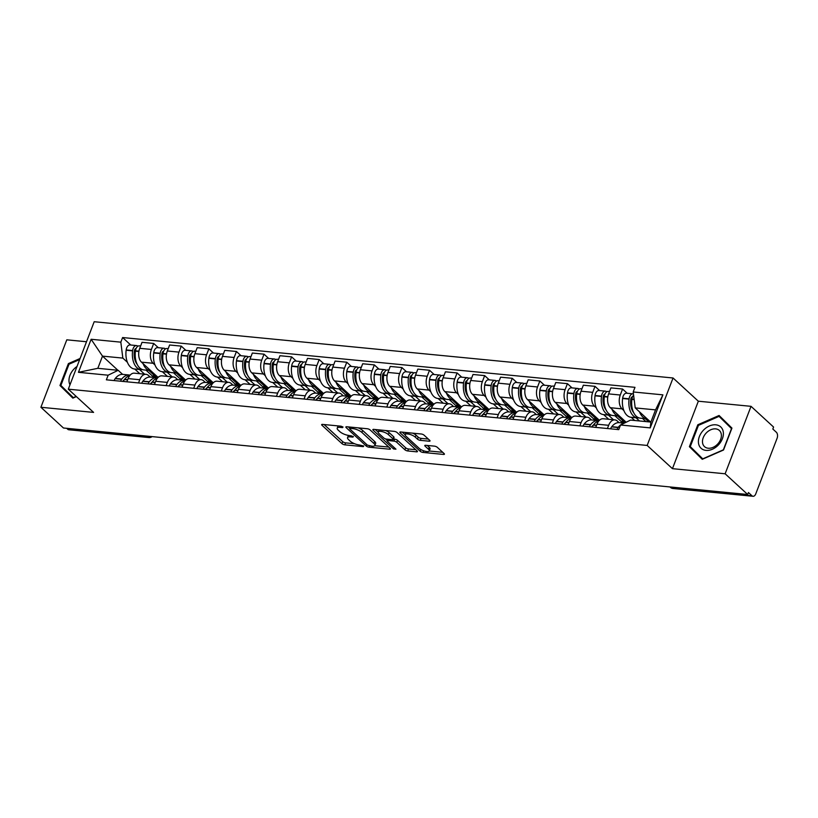 <?xml version="1.0" encoding="UTF-8"?>
<svg xmlns="http://www.w3.org/2000/svg" width="818" height="818" viewBox="0 0 818 818"><rect width="100%" height="100%" fill="white"/><g stroke="black" fill="none" stroke-linecap="round" stroke-linejoin="round"><path stroke-width="1.23" d="M343.018 427.027L341.024 426.188L322.589 424.399A2.188 0.726 -159 0 0 321.648 424.634A2.188 0.726 -159 0 0 321.965 425.248L341.996 443.653A2.188 0.726 -159 0 0 344.838 444.839L363.284 446.638L363.713 446.035L359.337 444.972A7.014 2.321 -159 0 1 350.216 441.158L348.55 439.624A7.014 2.321 -159 0 1 347.558 437.65A7.014 2.321 -159 0 1 350.544 436.894L352.926 437.129L353.366 436.526L348.989 435.462A7.014 2.321 -159 0 1 339.869 431.648L338.202 430.125A7.014 2.321 -159 0 1 337.21 428.151A7.014 2.321 -159 0 1 340.196 427.385L342.578 427.62L343.018 427.027M429.092 441.199A2.188 0.726 -159 0 0 430.023 440.953A2.188 0.726 -159 0 0 429.716 440.34L424.092 435.176A2.188 0.726 -159 0 0 421.239 433.99L400.769 431.996A2.188 0.726 -159 0 0 399.838 432.231A2.188 0.726 -159 0 0 400.145 432.855L420.176 451.25A2.188 0.726 -159 0 0 423.018 452.436L443.499 454.43A2.188 0.726 -159 0 0 444.43 454.194A2.188 0.726 -159 0 0 444.123 453.581L437.333 447.344A2.188 0.726 -159 0 0 434.491 446.147L425.728 445.299A2.188 0.726 -159 0 0 424.787 445.534A2.188 0.726 -159 0 0 425.104 446.158L428.468 449.246A5.859 1.933 -159 0 1 429.297 450.892A5.859 1.933 -159 0 1 425.043 451.209A5.859 1.933 -159 0 1 419.184 448.346L405.994 436.229A5.859 1.933 -159 0 1 405.166 434.583A5.859 1.933 -159 0 1 409.419 434.266A5.859 1.933 -159 0 1 415.278 437.129L417.477 439.154A2.188 0.726 -159 0 0 420.329 440.34L429.092 441.199L429.491 440.135M647.161 445.442L672.447 468.663L725.126 473.786L747.693 494.501L63.456 427.998L40.9 407.272L93.589 412.395L68.303 389.174L647.161 445.442L673.05 377.988L94.193 321.719L68.303 389.174M370.125 429.931A2.188 0.726 -159 0 0 367.272 428.744L346.791 426.751A2.188 0.726 -159 0 0 345.861 426.986A2.188 0.726 -159 0 0 346.167 427.599L366.198 446.004A2.188 0.726 -159 0 0 369.051 447.19L389.532 449.184A2.188 0.726 -159 0 0 390.462 448.949A2.188 0.726 -159 0 0 390.155 448.336L370.125 429.931M373.775 429.378L394.256 431.362A2.188 0.726 -159 0 1 397.108 432.558L417.139 450.953A2.188 0.726 -159 0 1 417.446 451.567A2.188 0.726 -159 0 1 416.515 451.812L407.753 450.953A2.188 0.726 -159 0 1 404.9 449.767L396.781 442.303A2.188 0.726 -159 0 0 393.928 441.117L388.121 440.544A2.188 0.726 -159 0 0 387.18 440.779A2.188 0.726 -159 0 0 387.497 441.403L395.953 449.174L393.519 448.929L373.161 430.227A2.188 0.726 -159 0 1 372.844 429.614A2.188 0.726 -159 0 1 373.775 429.378M725.126 473.786L751.026 406.331L773.583 427.057L772.826 429.021L776.343 432.252A4.468 2.699 95.6 0 1 777.1 438.264L755.74 493.919A4.468 2.699 95.6 0 1 753.041 496.281L672.948 488.489A4.468 2.699 -84.4 0 1 671.864 487.978L751.957 495.769A4.468 2.699 95.6 0 0 753.041 496.281M86.514 341.74L66.79 339.828L40.9 407.272M751.026 406.331L698.337 401.209L673.05 377.988M747.693 494.501L748.45 492.538L751.957 495.769M146.79 436.096L147.823 437.047A4.468 2.699 -84.4 0 0 148.896 437.558L68.804 429.767A4.468 2.699 -84.4 0 1 67.73 429.256L147.823 437.047A4.468 3.231 -47.4 0 0 150.297 436.434M66.698 428.315L67.73 429.256M138.539 382.947L139.776 379.726A10.266 6.217 -84.4 0 1 145.982 374.307L134.316 373.172A10.266 6.217 95.6 0 0 128.109 378.601L126.872 381.812M154.98 364.971L153.14 363.284A10.266 6.217 -84.4 0 1 151.402 349.45L139.735 348.315A10.266 6.217 95.6 0 0 141.473 362.149L158.099 377.415M139.735 348.315L142.035 342.313L153.702 343.448L158.324 347.691M145.982 374.307A10.266 6.217 -84.4 0 1 148.457 375.472L150.175 377.047M151.402 349.45L153.702 343.448M167.404 376.382L162.322 371.709M166.126 385.626L167.353 382.415A10.266 6.217 -84.4 0 1 173.559 376.986L161.892 375.851A10.266 6.217 95.6 0 0 155.686 381.28L154.449 384.491M185.901 350.37L181.279 346.126L169.612 344.991L167.312 350.994A10.266 6.217 95.6 0 0 169.05 364.828L185.676 380.104M173.559 376.986A10.266 6.217 -84.4 0 1 176.044 378.151L177.751 379.726M182.567 367.66L180.727 365.963A10.266 6.217 -84.4 0 1 178.978 352.129L181.279 346.126M194.991 379.061L189.899 374.399M193.702 388.305L194.94 385.094A10.266 6.217 -84.4 0 1 201.146 379.664L189.479 378.529A10.266 6.217 95.6 0 0 183.263 383.959L182.036 387.17M213.488 353.059L208.866 348.805L197.199 347.681L194.888 353.673A10.266 6.217 95.6 0 0 196.637 367.507L213.263 382.783M201.146 379.664A10.266 6.217 -84.4 0 1 203.621 380.84L205.338 382.415M210.144 370.339L208.304 368.642A10.266 6.217 -84.4 0 1 206.565 354.808L208.866 348.805M222.568 381.75L217.486 377.078M221.279 390.984L222.516 387.773A10.266 6.217 -84.4 0 1 228.723 382.343L217.056 381.208A10.266 6.217 95.6 0 0 210.85 386.638L209.612 389.859M241.065 355.738L236.443 351.495L224.776 350.36L222.476 356.351A10.266 6.217 95.6 0 0 224.214 370.196L240.84 385.462M228.723 382.343A10.266 6.217 -84.4 0 1 231.208 383.519L232.915 385.094M237.731 373.018L235.881 371.321A10.266 6.217 -84.4 0 1 234.142 357.486L236.443 351.495M250.155 384.429L245.063 379.756M248.866 393.673L250.103 390.452A10.266 6.217 -84.4 0 1 256.31 385.022L244.643 383.887A10.266 6.217 95.6 0 0 238.427 389.317L237.2 392.538M268.652 358.417L264.03 354.174L252.353 353.039L250.052 359.041A10.266 6.217 95.6 0 0 251.801 372.875L268.427 388.141M256.31 385.022A10.266 6.217 -84.4 0 1 258.785 386.198L260.502 387.773M265.308 375.697L263.468 374.01A10.266 6.217 -84.4 0 1 261.729 360.165L264.03 354.174M277.731 387.108L272.65 382.435M276.443 396.352L277.68 393.131A10.266 6.217 -84.4 0 1 283.887 387.712L272.22 386.577A10.266 6.217 95.6 0 0 266.014 392.006L264.776 395.217M296.228 361.096L291.607 356.852L279.94 355.718L277.639 361.72A10.266 6.217 95.6 0 0 279.378 375.554L296.004 390.82M283.887 387.712A10.266 6.217 -84.4 0 1 286.372 388.877L288.079 390.452M292.895 378.376L291.044 376.689A10.266 6.217 -84.4 0 1 289.306 362.855L291.607 356.852M305.308 389.787L300.226 385.114M304.03 399.031L305.257 395.82A10.266 6.217 -84.4 0 1 311.474 390.39L299.797 389.256A10.266 6.217 95.6 0 0 293.59 394.685L292.363 397.896M323.805 363.775L319.194 359.531L307.517 358.396L305.216 364.399A10.266 6.217 95.6 0 0 306.965 378.233L323.591 393.509M311.474 390.39A10.266 6.217 -84.4 0 1 313.948 391.556L315.666 393.131M320.472 381.065L318.631 379.368A10.266 6.217 -84.4 0 1 316.883 365.534L319.194 359.531M332.895 392.466L327.803 387.804M331.607 401.71L332.844 398.499A10.266 6.217 -84.4 0 1 339.051 393.069L327.384 391.934A10.266 6.217 95.6 0 0 321.177 397.364L319.94 400.575M351.392 366.464L346.771 362.21L335.104 361.086L332.803 367.077A10.266 6.217 95.6 0 0 334.542 380.912L351.167 396.188M339.051 393.069A10.266 6.217 -84.4 0 1 341.535 394.245L343.243 395.82M348.049 383.744L346.208 382.047A10.266 6.217 -84.4 0 1 344.47 368.212L346.771 362.21M360.472 395.155L355.39 390.483M359.194 404.389L360.421 401.178A10.266 6.217 -84.4 0 1 366.638 395.748L354.961 394.613A10.266 6.217 95.6 0 0 348.754 400.043L347.517 403.264M378.969 369.143L374.347 364.9L362.681 363.765L360.38 369.756A10.266 6.217 95.6 0 0 362.118 383.591L378.744 398.867M366.638 395.748A10.266 6.217 -84.4 0 1 369.112 396.924L370.83 398.499M375.636 386.423L373.795 384.726A10.266 6.217 -84.4 0 1 372.047 370.891L374.347 364.9M388.059 397.834L382.967 393.161M386.771 407.078L388.008 403.857A10.266 6.217 -84.4 0 1 394.215 398.427L382.548 397.292A10.266 6.217 95.6 0 0 376.341 402.722L375.104 405.943M406.556 371.822L401.935 367.579L390.268 366.444L387.957 372.435A10.266 6.217 95.6 0 0 389.705 386.28L406.331 401.546M394.215 398.427A10.266 6.217 -84.4 0 1 396.689 399.603L398.407 401.178M403.213 389.102L401.372 387.415A10.266 6.217 -84.4 0 1 399.634 373.57L401.935 367.579M415.636 400.513L410.554 395.84M414.358 409.757L415.585 406.536A10.266 6.217 -84.4 0 1 421.791 401.117L410.125 399.982A10.266 6.217 95.6 0 0 403.918 405.401L402.681 408.622M434.133 374.501L429.511 370.257L417.845 369.123L415.544 375.125A10.266 6.217 95.6 0 0 417.282 388.959L433.908 404.225M421.791 401.117A10.266 6.217 -84.4 0 1 424.276 402.282L425.984 403.857M430.8 391.781L428.959 390.094A10.266 6.217 -84.4 0 1 427.211 376.26L429.511 370.257M443.223 403.192L438.131 398.519M441.935 412.436L443.172 409.225A10.266 6.217 -84.4 0 1 449.379 403.795L437.712 402.661A10.266 6.217 95.6 0 0 431.495 408.09L430.268 411.301M461.72 377.18L457.098 372.936L445.432 371.801L443.121 377.804A10.266 6.217 95.6 0 0 444.869 391.638L461.495 406.914M449.379 403.795A10.266 6.217 -84.4 0 1 451.853 404.961L453.571 406.536M458.377 394.46L456.536 392.773A10.266 6.217 -84.4 0 1 454.798 378.939L457.098 372.936M470.8 405.871L465.718 401.198M469.512 415.115L470.749 411.904A10.266 6.217 -84.4 0 1 476.955 406.474L465.289 405.339A10.266 6.217 95.6 0 0 459.082 410.769L457.845 413.98M489.297 379.869L484.675 375.615L473.009 374.48L470.708 380.482A10.266 6.217 95.6 0 0 472.446 394.317L489.072 409.593M476.955 406.474A10.266 6.217 -84.4 0 1 479.44 407.65L481.148 409.225M485.964 397.149L484.113 395.452A10.266 6.217 -84.4 0 1 482.375 381.617L484.675 375.615M498.387 408.56L493.295 403.887M497.099 417.793L498.336 414.583A10.266 6.217 -84.4 0 1 504.542 409.153L492.876 408.018A10.266 6.217 95.6 0 0 486.659 413.448L485.432 416.659M516.884 382.548L512.262 378.305L500.585 377.17L498.285 383.161A10.266 6.217 95.6 0 0 500.033 396.996L516.659 412.272M504.542 409.153A10.266 6.217 -84.4 0 1 507.017 410.329L508.735 411.904M513.54 399.828L511.7 398.131A10.266 6.217 -84.4 0 1 509.951 384.296L512.262 378.305M525.964 411.239L520.882 406.566M524.675 420.483L525.913 417.262A10.266 6.217 -84.4 0 1 532.119 411.832L520.452 410.697A10.266 6.217 95.6 0 0 514.246 416.127L513.009 419.348M544.461 385.227L539.839 380.983L528.172 379.849L525.872 385.84A10.266 6.217 95.6 0 0 527.61 399.685L544.236 414.951M532.119 411.832A10.266 6.217 -84.4 0 1 534.604 413.008L536.311 414.583M541.127 402.507L539.277 400.82A10.266 6.217 -84.4 0 1 537.538 386.975L539.839 380.983M553.541 413.918L548.459 409.245M552.262 423.162L553.489 419.941A10.266 6.217 -84.4 0 1 559.706 414.511L548.029 413.387A10.266 6.217 95.6 0 0 541.823 418.806L540.596 422.027M572.038 387.906L567.426 383.662L555.749 382.527L553.449 388.53A10.266 6.217 95.6 0 0 555.197 402.364L571.813 417.63M559.706 414.511A10.266 6.217 -84.4 0 1 562.181 415.687L563.899 417.262M568.704 405.186L566.864 403.499A10.266 6.217 -84.4 0 1 565.115 389.665L567.426 383.662M581.128 416.597L576.036 411.924M579.839 425.841L581.077 422.63A10.266 6.217 -84.4 0 1 587.283 417.2L575.616 416.065A10.266 6.217 95.6 0 0 569.41 421.495L568.173 424.706M599.625 390.585L595.003 386.341L583.336 385.206L581.036 391.209A10.266 6.217 95.6 0 0 582.774 405.043L599.4 420.309M587.283 417.2A10.266 6.217 -84.4 0 1 589.768 418.366L591.475 419.941M596.281 407.865L594.441 406.178A10.266 6.217 -84.4 0 1 592.702 392.343L595.003 386.341M608.704 419.276L603.623 414.603M607.426 428.52L608.653 425.309A10.266 6.217 -84.4 0 1 614.86 419.879L603.193 418.744A10.266 6.217 95.6 0 0 596.987 424.174L595.749 427.385M627.202 393.264L622.58 389.02L610.913 387.885L608.612 393.887A10.266 6.217 95.6 0 0 610.351 407.722L626.159 422.241M614.86 419.879A10.266 6.217 -84.4 0 1 617.345 421.055L619.062 422.62M623.868 410.554L622.028 408.857A10.266 6.217 -84.4 0 1 620.279 395.022L622.58 389.02M634.707 420.503L631.199 417.292M127.403 362.292L122.843 358.1L102.506 356.127L97.823 368.315L118.16 370.298L122.598 374.368M139.827 373.703L134.735 369.03M117.904 370.268L102.506 356.127L91.125 339.276L120.829 342.159L122.843 358.1M118.16 370.298L108.15 375.196L78.446 372.313L91.125 339.276M633.204 391.965L662.907 394.849L650.228 427.886L620.525 425.002L630.535 420.094L650.872 422.078L655.545 409.879L635.218 407.906L633.204 391.965L634.983 387.343L122.608 337.537L120.829 342.159M108.15 375.196L106.371 379.818L618.756 429.624L620.525 425.002M80.082 358.488L68.395 363.601L59.98 385.513L72.843 398.131L76.371 396.587M672.447 468.663L698.337 401.209M731.936 428.1L719.083 415.483L697.815 424.777L689.4 446.689L702.263 459.307L723.531 450.012L731.936 428.1M635.218 407.906L650.617 422.047M130.737 345.012L122.608 337.537M78.446 372.313L97.823 368.315M650.872 422.078L650.228 427.886M655.545 409.879L662.907 394.849M64.929 389.409L73.047 398.039M64.745 389.889L59.98 385.513M76.176 396.403L73.323 397.65L60.869 385.431L69.019 364.204L68.395 363.601M694.349 450.585L702.468 459.215M694.165 451.066L689.4 446.689M698.46 425.37L697.815 424.777M338.141 425.912A7.014 2.321 -159 0 0 337.967 426.178L337.21 428.151M348.499 435.411A7.014 2.321 -159 0 0 348.315 435.687L347.558 437.65M324.092 424.542L342.752 441.679A2.188 0.726 -159 0 0 345.595 442.875L354.675 443.755M374.726 445.708L388.785 447.068M348.294 426.894L349.726 428.213M350.257 428.366L349.828 428.969L367.405 445.115L371.914 446.188A7.014 2.321 -159 0 0 374.9 445.432A7.014 2.321 -159 0 0 373.908 443.458L361.893 432.425A7.014 2.321 -159 0 0 352.773 428.612L350.257 428.366L350.738 427.129M374.9 445.432L375.656 443.468A7.014 2.321 -159 0 0 374.664 441.495L373.908 443.458M358.192 427.855A7.014 2.321 -159 0 1 362.65 430.452L374.664 441.495M415.769 449.695L408.509 448.99L407.753 450.953M393.468 439.031L394.685 439.143A2.188 0.726 -159 0 1 397.538 440.34L405.656 447.794A2.188 0.726 -159 0 0 408.509 448.99M387.282 440.534L385.462 438.867M378.192 432.19L375.278 429.522M388.346 434.562A5.859 1.933 -159 0 0 382.497 431.689A5.859 1.933 -159 0 0 378.233 432.006A5.859 1.933 -159 0 0 379.061 433.663L383.714 437.927A2.188 0.726 -159 0 0 386.556 439.113L392.374 439.685A2.188 0.726 -159 0 0 393.305 439.44A2.188 0.726 -159 0 0 392.998 438.826L388.346 434.562L389.102 432.589A5.859 1.933 -159 0 0 385.636 430.524M379.071 429.89A5.859 1.933 -159 0 0 378.99 430.043L378.233 432.006M393.305 439.44L394.061 437.477A2.188 0.726 -159 0 0 393.755 436.863L392.998 438.826M389.102 432.589L393.755 436.863M412.701 433.162A5.859 1.933 -159 0 1 416.035 435.166L418.233 437.18A2.188 0.726 -159 0 0 421.076 438.376L428.346 439.082M405.973 432.507A5.859 1.933 -159 0 0 405.922 432.61L405.166 434.583M429.297 450.892L430.053 448.929A5.859 1.933 -159 0 0 429.225 447.282L428.468 449.246M427.221 445.442L429.225 447.282M429.235 451.004L442.753 452.313M402.272 432.139L405.125 434.767M150.645 370.574A16.963 10.266 -84.4 0 1 150.359 370.554A16.963 10.266 -84.4 0 1 146.258 368.611A16.963 10.266 -84.4 0 1 143.048 363.601M150.359 370.554L143.907 369.92A16.963 10.266 -84.4 0 1 139.806 367.988A16.963 10.266 -84.4 0 1 135.42 351.147L135.471 350.83A5.634 3.415 -84.4 0 1 139.377 345.85L140.624 345.973M137.189 364.337A14.059 8.507 -84.4 0 1 134.326 351.198L134.367 350.881A2.73 1.656 -84.4 0 1 136.115 348.458M137.905 346.229L137.905 346.219A5.634 3.415 95.6 0 0 136.545 345.574A5.634 3.415 95.6 0 0 132.639 350.554L132.598 350.871A16.963 10.266 95.6 0 0 136.974 367.711A16.963 10.266 95.6 0 0 141.074 369.644A16.963 10.266 95.6 0 0 142.506 369.624M141.074 369.644L134.622 369.02A16.963 10.266 -84.4 0 1 130.522 367.088A16.963 10.266 -84.4 0 1 126.146 350.247L126.187 349.93A5.634 3.415 -84.4 0 1 130.093 344.951L136.545 345.574M130.123 375.145A16.963 10.266 95.6 0 0 129.336 375.012A16.963 10.266 95.6 0 0 121.78 379.061L121.616 379.266A5.634 3.415 95.6 0 0 120.614 381.198M114.162 380.575A5.634 3.415 -84.4 0 1 115.164 378.642L115.328 378.437A16.963 10.266 -84.4 0 1 122.884 374.388L129.336 375.012M123.436 381.474A5.634 3.415 -84.4 0 1 124.448 379.542L124.602 379.337A16.963 10.266 -84.4 0 1 129.827 375.503M122.68 381.403L122.792 381.26A14.059 8.507 -84.4 0 1 124.489 379.48M145.972 370.125L153.038 376.607L155.87 376.883L148.804 370.401M144.612 374.174L139.52 369.501M135.277 352.568L134.275 351.638M153.692 374.889L153.038 376.607M77.025 366.444A14.509 10.501 -47.4 0 0 69.07 381.842A14.509 10.501 -47.4 0 0 69.97 384.849M69.019 364.204L79.683 359.542M698.49 443.029A14.509 10.501 -47.4 0 0 712.396 449.225A14.509 10.501 -47.4 0 0 723.306 432.18A14.509 10.501 -47.4 0 0 709.4 425.974A14.509 10.501 -47.4 0 0 698.49 443.029M702.539 442.661A10.982 7.955 -47.4 0 0 704.502 446.638A10.982 7.955 -47.4 0 0 715.566 445.912A10.982 7.955 -47.4 0 0 721.323 434.44A10.982 7.955 -47.4 0 0 719.359 430.462A10.982 7.955 -47.4 0 0 708.296 431.188A10.982 7.955 -47.4 0 0 702.539 442.661M719.053 416.372L731.507 428.591L723.357 449.828L702.744 458.837L690.29 446.608L698.439 425.38L719.053 416.372L731.762 428.56M178.222 373.253A16.963 10.266 -84.4 0 1 177.935 373.233A16.963 10.266 -84.4 0 1 173.845 371.29A16.963 10.266 -84.4 0 1 170.635 366.28M177.935 373.233L171.483 372.599A16.963 10.266 -84.4 0 1 167.383 370.666A16.963 10.266 -84.4 0 1 163.007 353.826L163.048 353.509A5.634 3.415 -84.4 0 1 166.954 348.529L168.211 348.652M164.766 367.016A14.059 8.507 -84.4 0 1 161.913 353.877L161.954 353.56A2.73 1.656 -84.4 0 1 163.702 351.137M165.492 348.908L165.481 348.897A5.634 3.415 95.6 0 0 164.121 348.253A5.634 3.415 95.6 0 0 160.216 353.243L160.175 353.56A16.963 10.266 95.6 0 0 164.561 370.39A16.963 10.266 95.6 0 0 168.651 372.333A16.963 10.266 95.6 0 0 170.083 372.302M168.651 372.333L162.199 371.699A16.963 10.266 -84.4 0 1 158.109 369.767A16.963 10.266 -84.4 0 1 153.723 352.926L153.764 352.609A5.634 3.415 -84.4 0 1 157.669 347.63L164.121 348.253M157.71 377.824A16.963 10.266 95.6 0 0 156.913 377.701A16.963 10.266 95.6 0 0 149.357 381.74L149.193 381.955A5.634 3.415 95.6 0 0 148.191 383.887M141.739 383.253A5.634 3.415 -84.4 0 1 142.741 381.321L142.905 381.116A16.963 10.266 -84.4 0 1 150.461 377.067L156.913 377.701M151.023 384.163A5.634 3.415 -84.4 0 1 152.025 382.221L152.189 382.016A16.963 10.266 -84.4 0 1 157.414 378.182M150.256 384.082L150.369 383.939A14.059 8.507 -84.4 0 1 152.076 382.159M173.559 372.803L180.614 379.286L183.447 379.562L176.381 373.08M172.189 376.853L167.107 372.18M162.864 355.247L161.852 354.327M181.279 377.568L180.614 379.286M205.809 375.932A16.963 10.266 -84.4 0 1 205.522 375.912A16.963 10.266 -84.4 0 1 201.422 373.979A16.963 10.266 -84.4 0 1 198.212 368.959M205.522 375.912L199.06 375.288A16.963 10.266 -84.4 0 1 194.97 373.345A16.963 10.266 -84.4 0 1 190.584 356.515L190.625 356.198A5.634 3.415 -84.4 0 1 194.541 351.208L195.788 351.331M192.353 369.705A14.059 8.507 -84.4 0 1 189.49 356.556L189.531 356.239A2.73 1.656 -84.4 0 1 191.279 353.826M193.068 351.587L193.068 351.587A5.634 3.415 95.6 0 0 191.709 350.942A5.634 3.415 95.6 0 0 187.803 355.922L187.762 356.239A16.963 10.266 95.6 0 0 192.138 373.069A16.963 10.266 95.6 0 0 196.238 375.012A16.963 10.266 95.6 0 0 197.67 374.981M196.238 375.012L189.786 374.378A16.963 10.266 -84.4 0 1 185.686 372.446A16.963 10.266 -84.4 0 1 181.31 355.605L181.351 355.288A5.634 3.415 -84.4 0 1 185.257 350.309L191.709 350.942M185.287 380.503A16.963 10.266 95.6 0 0 184.5 380.38A16.963 10.266 95.6 0 0 176.944 384.419L176.78 384.634A5.634 3.415 95.6 0 0 175.778 386.566M169.316 385.943A5.634 3.415 -84.4 0 1 170.328 384L170.481 383.795A16.963 10.266 -84.4 0 1 178.048 379.746L184.5 380.38M178.6 386.842A5.634 3.415 -84.4 0 1 179.612 384.91L179.766 384.695A16.963 10.266 -84.4 0 1 184.991 380.861M177.833 386.761L177.956 386.617A14.059 8.507 -84.4 0 1 179.653 384.838M201.136 375.482L208.201 381.975L211.024 382.251L203.968 375.759M199.776 379.532L194.684 374.859M190.441 357.926L189.439 357.006M208.856 380.258L208.201 381.975M233.386 378.611A16.963 10.266 -84.4 0 1 233.099 378.591A16.963 10.266 -84.4 0 1 228.999 376.658A16.963 10.266 -84.4 0 1 225.799 371.638M233.099 378.591L226.647 377.967A16.963 10.266 -84.4 0 1 222.547 376.024A16.963 10.266 -84.4 0 1 218.171 359.194L218.212 358.877A5.634 3.415 -84.4 0 1 222.118 353.897L223.375 354.02M219.93 372.384A14.059 8.507 -84.4 0 1 217.067 359.245L217.107 358.928A2.73 1.656 -84.4 0 1 218.866 356.505M220.656 354.266L220.645 354.266A5.634 3.415 95.6 0 0 219.285 353.621A5.634 3.415 95.6 0 0 215.379 358.601L215.338 358.918A16.963 10.266 95.6 0 0 219.725 375.759A16.963 10.266 95.6 0 0 223.815 377.691A16.963 10.266 95.6 0 0 225.247 377.671M223.815 377.691L217.363 377.067A16.963 10.266 -84.4 0 1 213.273 375.125A16.963 10.266 -84.4 0 1 208.887 358.294L208.927 357.977A5.634 3.415 -84.4 0 1 212.833 352.987L219.285 353.621M212.874 383.192A16.963 10.266 95.6 0 0 212.077 383.059A16.963 10.266 95.6 0 0 204.52 387.108L204.357 387.313A5.634 3.415 95.6 0 0 203.355 389.245M196.903 388.622A5.634 3.415 -84.4 0 1 197.905 386.689L198.068 386.474A16.963 10.266 -84.4 0 1 205.625 382.435L212.077 383.059M206.187 389.521A5.634 3.415 -84.4 0 1 207.189 387.589L207.353 387.374A16.963 10.266 -84.4 0 1 212.578 383.54M205.42 389.45L205.533 389.296A14.059 8.507 -84.4 0 1 207.24 387.527M228.723 378.172L235.778 384.654L238.611 384.93L231.545 378.437M227.353 382.211L222.271 377.538M218.017 360.605L217.015 359.685M236.443 382.936L235.778 384.654M260.973 381.29A16.963 10.266 -84.4 0 1 260.686 381.27A16.963 10.266 -84.4 0 1 256.586 379.337A16.963 10.266 -84.4 0 1 253.376 374.317M260.686 381.27L254.224 380.646A16.963 10.266 -84.4 0 1 250.134 378.714A16.963 10.266 -84.4 0 1 245.748 361.873L245.789 361.556A5.634 3.415 -84.4 0 1 249.694 356.576L250.952 356.699M247.517 375.063A14.059 8.507 -84.4 0 1 244.654 361.924L244.694 361.607A2.73 1.656 -84.4 0 1 246.443 359.184M248.232 356.945L248.232 356.945A5.634 3.415 95.6 0 0 246.872 356.3A5.634 3.415 95.6 0 0 242.966 361.28L242.926 361.597A16.963 10.266 95.6 0 0 247.302 378.437A16.963 10.266 95.6 0 0 251.402 380.37A16.963 10.266 95.6 0 0 252.834 380.35M251.402 380.37L244.95 379.746A16.963 10.266 -84.4 0 1 240.85 377.804A16.963 10.266 -84.4 0 1 236.463 360.973L236.504 360.656A5.634 3.415 -84.4 0 1 240.42 355.677L246.872 356.3M240.451 385.871A16.963 10.266 95.6 0 0 239.664 385.738A16.963 10.266 95.6 0 0 232.097 389.787L231.944 389.992A5.634 3.415 95.6 0 0 230.932 391.924M224.48 391.301A5.634 3.415 -84.4 0 1 225.492 389.368L225.645 389.153A16.963 10.266 -84.4 0 1 233.202 385.114L239.664 385.738M233.764 392.2A5.634 3.415 -84.4 0 1 234.766 390.268L234.93 390.063A16.963 10.266 -84.4 0 1 240.155 386.219M232.997 392.129L233.11 391.986A14.059 8.507 -84.4 0 1 234.817 390.206M256.3 380.851L263.365 387.333L266.187 387.609L259.132 381.127M254.93 384.889L249.848 380.217M245.604 363.284L244.602 362.364M264.02 385.615L263.365 387.333M288.549 383.979A16.963 10.266 -84.4 0 1 288.263 383.959A16.963 10.266 -84.4 0 1 284.163 382.016A16.963 10.266 -84.4 0 1 280.952 377.006M288.263 383.959L281.811 383.325A16.963 10.266 -84.4 0 1 277.711 381.392A16.963 10.266 -84.4 0 1 273.335 364.552L273.376 364.235A5.634 3.415 -84.4 0 1 277.282 359.255L278.539 359.378M275.093 377.742A14.059 8.507 -84.4 0 1 272.23 364.603L272.271 364.286A2.73 1.656 -84.4 0 1 274.03 361.863M275.819 359.623L275.809 359.623A5.634 3.415 95.6 0 0 274.449 358.979A5.634 3.415 95.6 0 0 270.543 363.959L270.502 364.276A16.963 10.266 95.6 0 0 274.889 381.116A16.963 10.266 95.6 0 0 278.979 383.049A16.963 10.266 95.6 0 0 280.41 383.029M278.979 383.049L272.527 382.425A16.963 10.266 -84.4 0 1 268.427 380.493A16.963 10.266 -84.4 0 1 264.05 363.652L264.091 363.335A5.634 3.415 -84.4 0 1 267.997 358.356L274.449 358.979M268.038 388.55A16.963 10.266 95.6 0 0 267.241 388.417A16.963 10.266 95.6 0 0 259.684 392.466L259.521 392.671A5.634 3.415 95.6 0 0 258.519 394.603M252.067 393.979A5.634 3.415 -84.4 0 1 253.069 392.047L253.232 391.842A16.963 10.266 -84.4 0 1 260.789 387.793L267.241 388.417M261.351 394.879A5.634 3.415 -84.4 0 1 262.353 392.947L262.517 392.742A16.963 10.266 -84.4 0 1 267.742 388.898M260.584 394.808L260.697 394.665A14.059 8.507 -84.4 0 1 262.404 392.885M283.887 383.53L290.942 390.012L293.774 390.288L286.709 383.806M282.517 387.579L277.425 382.906M273.181 365.973L272.179 365.043M291.607 388.294L290.942 390.012M316.126 386.658A16.963 10.266 -84.4 0 1 315.84 386.638A16.963 10.266 -84.4 0 1 311.75 384.695A16.963 10.266 -84.4 0 1 308.539 379.685M315.84 386.638L309.388 386.004A16.963 10.266 -84.4 0 1 305.298 384.071A16.963 10.266 -84.4 0 1 300.912 367.231L300.952 366.914A5.634 3.415 -84.4 0 1 304.858 361.934L306.116 362.057M302.67 380.421A14.059 8.507 -84.4 0 1 299.817 367.282L299.858 366.965A2.73 1.656 -84.4 0 1 301.607 364.542M303.396 362.313L303.396 362.302A5.634 3.415 95.6 0 0 302.036 361.658A5.634 3.415 95.6 0 0 298.13 366.638L298.079 366.965A16.963 10.266 95.6 0 0 302.466 383.795A16.963 10.266 95.6 0 0 306.566 385.738A16.963 10.266 95.6 0 0 307.987 385.707M306.566 385.738L300.104 385.104A16.963 10.266 -84.4 0 1 296.014 383.172A16.963 10.266 -84.4 0 1 291.627 366.331L291.668 366.014A5.634 3.415 -84.4 0 1 295.574 361.035L302.036 361.658M295.615 391.229A16.963 10.266 95.6 0 0 294.817 391.106A16.963 10.266 95.6 0 0 287.261 395.145L287.108 395.35A5.634 3.415 95.6 0 0 286.096 397.292M279.644 396.658A5.634 3.415 -84.4 0 1 280.646 394.726L280.809 394.521A16.963 10.266 -84.4 0 1 288.365 390.472L294.817 391.106M288.928 397.568A5.634 3.415 -84.4 0 1 289.93 395.626L290.093 395.421A16.963 10.266 -84.4 0 1 295.318 391.587M288.161 397.487L288.273 397.344A14.059 8.507 -84.4 0 1 289.981 395.564M311.464 386.208L318.529 392.691L321.351 392.967L314.296 386.485M310.094 390.258L305.012 385.585M300.768 368.652L299.766 367.732M319.184 390.973L318.529 392.691M343.713 389.337A16.963 10.266 -84.4 0 1 343.427 389.317A16.963 10.266 -84.4 0 1 339.327 387.384A16.963 10.266 -84.4 0 1 336.116 382.364M343.427 389.317L336.975 388.693A16.963 10.266 -84.4 0 1 332.875 386.75A16.963 10.266 -84.4 0 1 328.499 369.92L328.539 369.603A5.634 3.415 -84.4 0 1 332.445 364.613L333.693 364.736M330.257 383.11A14.059 8.507 -84.4 0 1 327.394 369.961L327.435 369.644A2.73 1.656 -84.4 0 1 329.184 367.231M330.983 364.992L330.973 364.981A5.634 3.415 95.6 0 0 329.613 364.347A5.634 3.415 95.6 0 0 325.707 369.327L325.666 369.644A16.963 10.266 95.6 0 0 330.043 386.474A16.963 10.266 95.6 0 0 334.143 388.417A16.963 10.266 95.6 0 0 335.574 388.386M334.143 388.417L327.691 387.783A16.963 10.266 -84.4 0 1 323.591 385.851A16.963 10.266 -84.4 0 1 319.214 369.01L319.255 368.693A5.634 3.415 -84.4 0 1 323.161 363.713L329.613 364.347M323.202 393.908A16.963 10.266 95.6 0 0 322.404 393.785A16.963 10.266 95.6 0 0 314.848 397.824L314.685 398.039A5.634 3.415 95.6 0 0 313.683 399.971M307.231 399.337A5.634 3.415 -84.4 0 1 308.233 397.405L308.396 397.2A16.963 10.266 -84.4 0 1 315.952 393.151L322.404 393.785M316.505 400.247A5.634 3.415 -84.4 0 1 317.517 398.315L317.67 398.1A16.963 10.266 -84.4 0 1 322.906 394.266M315.748 400.166L315.86 400.022A14.059 8.507 -84.4 0 1 317.568 398.243M339.041 388.887L346.106 395.38L348.938 395.656L341.873 389.163M337.681 392.937L332.589 388.264M328.345 371.331L327.343 370.411M346.76 393.662L346.106 395.38M371.29 392.016A16.963 10.266 -84.4 0 1 371.004 391.996A16.963 10.266 -84.4 0 1 366.914 390.063A16.963 10.266 -84.4 0 1 363.703 385.043M371.004 391.996L364.552 391.372A16.963 10.266 -84.4 0 1 360.462 389.429A16.963 10.266 -84.4 0 1 356.075 372.599L356.116 372.282A5.634 3.415 -84.4 0 1 360.022 367.302L361.28 367.425M357.834 385.789A14.059 8.507 -84.4 0 1 354.981 372.65L355.022 372.323A2.73 1.656 -84.4 0 1 356.771 369.91M358.56 367.671L358.56 367.671A5.634 3.415 95.6 0 0 357.19 367.026A5.634 3.415 95.6 0 0 353.284 372.006L353.243 372.323A16.963 10.266 95.6 0 0 357.63 389.153A16.963 10.266 95.6 0 0 361.72 391.096A16.963 10.266 95.6 0 0 363.151 391.065M361.72 391.096L355.268 390.472A16.963 10.266 -84.4 0 1 351.178 388.53A16.963 10.266 -84.4 0 1 346.791 371.699L346.832 371.372A5.634 3.415 -84.4 0 1 350.738 366.392L357.19 367.026M350.779 396.597A16.963 10.266 95.6 0 0 349.981 396.464A16.963 10.266 95.6 0 0 342.425 400.513L342.261 400.718A5.634 3.415 95.6 0 0 341.259 402.65M334.807 402.027A5.634 3.415 -84.4 0 1 335.809 400.094L335.973 399.879A16.963 10.266 -84.4 0 1 343.529 395.84L349.981 396.464M344.092 402.926A5.634 3.415 -84.4 0 1 345.094 400.994L345.257 400.779A16.963 10.266 -84.4 0 1 350.482 396.945M343.325 402.855L343.437 402.701A14.059 8.507 -84.4 0 1 345.145 400.932M366.628 391.577L373.683 398.059L376.515 398.335L369.46 391.842M365.257 395.615L360.176 390.943M355.932 374.01L354.92 373.09M374.347 396.341L373.683 398.059M398.877 394.695A16.963 10.266 -84.4 0 1 398.591 394.675A16.963 10.266 -84.4 0 1 394.491 392.742A16.963 10.266 -84.4 0 1 391.28 387.722M398.591 394.675L392.139 394.051A16.963 10.266 -84.4 0 1 388.039 392.119A16.963 10.266 -84.4 0 1 383.652 375.278L383.693 374.961A5.634 3.415 -84.4 0 1 387.609 369.981L388.857 370.104M385.421 388.468A14.059 8.507 -84.4 0 1 382.558 375.329L382.599 375.012A2.73 1.656 -84.4 0 1 384.348 372.589M386.137 370.349L386.137 370.349A5.634 3.415 95.6 0 0 384.777 369.705A5.634 3.415 95.6 0 0 380.871 374.685L380.83 375.002A16.963 10.266 95.6 0 0 385.206 391.842A16.963 10.266 95.6 0 0 389.307 393.775A16.963 10.266 95.6 0 0 390.738 393.755M389.307 393.775L382.855 393.151A16.963 10.266 -84.4 0 1 378.754 391.209A16.963 10.266 -84.4 0 1 374.378 374.378L374.419 374.061A5.634 3.415 -84.4 0 1 378.325 369.082L384.777 369.705M378.356 399.276A16.963 10.266 95.6 0 0 377.568 399.143A16.963 10.266 95.6 0 0 370.012 403.192L369.848 403.397A5.634 3.415 95.6 0 0 368.846 405.329M362.394 404.705A5.634 3.415 -84.4 0 1 363.396 402.773L363.55 402.558A16.963 10.266 -84.4 0 1 371.116 398.519L377.568 399.143M371.669 405.605A5.634 3.415 -84.4 0 1 372.681 403.673L372.834 403.468A16.963 10.266 -84.4 0 1 378.059 399.624M370.912 405.534L371.024 405.38A14.059 8.507 -84.4 0 1 372.722 403.611M394.204 394.256L401.27 400.738L404.102 401.014L397.037 394.532M392.844 398.294L387.752 393.622M383.509 376.689L382.507 375.769M401.924 399.02L401.27 400.738M426.454 397.384A16.963 10.266 -84.4 0 1 426.168 397.364A16.963 10.266 -84.4 0 1 422.078 395.421A16.963 10.266 -84.4 0 1 418.867 390.411M426.168 397.364L419.716 396.73A16.963 10.266 -84.4 0 1 415.616 394.797A16.963 10.266 -84.4 0 1 411.239 377.957L411.28 377.64A5.634 3.415 -84.4 0 1 415.186 372.66L416.444 372.783M412.998 391.147A14.059 8.507 -84.4 0 1 410.145 378.008L410.186 377.691A2.73 1.656 -84.4 0 1 411.935 375.268M413.724 373.028L413.714 373.028A5.634 3.415 95.6 0 0 412.354 372.384A5.634 3.415 95.6 0 0 408.448 377.364L408.407 377.681A16.963 10.266 95.6 0 0 412.793 394.521A16.963 10.266 95.6 0 0 416.883 396.454A16.963 10.266 95.6 0 0 418.315 396.433M416.883 396.454L410.431 395.83A16.963 10.266 -84.4 0 1 406.341 393.898A16.963 10.266 -84.4 0 1 401.955 377.057L401.996 376.74A5.634 3.415 -84.4 0 1 405.902 371.761L412.354 372.384M405.943 401.955A16.963 10.266 95.6 0 0 405.145 401.822A16.963 10.266 95.6 0 0 397.589 405.871L397.425 406.076A5.634 3.415 95.6 0 0 396.423 408.008M389.971 407.384A5.634 3.415 -84.4 0 1 390.973 405.452L391.137 405.247A16.963 10.266 -84.4 0 1 398.693 401.198L405.145 401.822M399.256 408.284A5.634 3.415 -84.4 0 1 400.258 406.352L400.421 406.147A16.963 10.266 -84.4 0 1 405.646 402.303M398.489 408.213L398.601 408.07A14.059 8.507 -84.4 0 1 400.309 406.29M421.791 396.934L428.847 403.417L431.679 403.693L424.614 397.211M420.421 400.973L415.339 396.311M411.086 379.378L410.084 378.448M429.511 401.699L428.847 403.417M454.041 400.063A16.963 10.266 -84.4 0 1 453.755 400.043A16.963 10.266 -84.4 0 1 449.655 398.1A16.963 10.266 -84.4 0 1 446.444 393.09M453.755 400.043L447.293 399.409A16.963 10.266 -84.4 0 1 443.203 397.476A16.963 10.266 -84.4 0 1 438.816 380.636L438.857 380.319A5.634 3.415 -84.4 0 1 442.763 375.339L444.021 375.462M440.585 393.826A14.059 8.507 -84.4 0 1 437.722 380.687L437.763 380.37A2.73 1.656 -84.4 0 1 439.511 377.947M441.301 375.718L441.301 375.707A5.634 3.415 95.6 0 0 439.941 375.063A5.634 3.415 95.6 0 0 436.035 380.043L435.994 380.36A16.963 10.266 95.6 0 0 440.37 397.2A16.963 10.266 95.6 0 0 444.471 399.143A16.963 10.266 95.6 0 0 445.902 399.112M444.471 399.143L438.019 398.509A16.963 10.266 -84.4 0 1 433.918 396.577A16.963 10.266 -84.4 0 1 429.542 379.736L429.583 379.419A5.634 3.415 -84.4 0 1 433.489 374.439L439.941 375.063M433.52 404.634A16.963 10.266 95.6 0 0 432.732 404.511A16.963 10.266 95.6 0 0 425.176 408.55L425.012 408.755A5.634 3.415 95.6 0 0 424.01 410.697M417.548 410.063A5.634 3.415 -84.4 0 1 418.56 408.131L418.714 407.926A16.963 10.266 -84.4 0 1 426.28 403.877L432.732 404.511M426.832 410.963A5.634 3.415 -84.4 0 1 427.834 409.031L427.998 408.826A16.963 10.266 -84.4 0 1 433.223 404.992M426.066 410.892L426.178 410.748A14.059 8.507 -84.4 0 1 427.886 408.969M449.368 399.613L456.434 406.096L459.256 406.372L452.201 399.89M448.008 403.663L442.916 398.99M438.673 382.057L437.671 381.137M457.088 404.378L456.434 406.096M481.618 402.742A16.963 10.266 -84.4 0 1 481.332 402.722A16.963 10.266 -84.4 0 1 477.231 400.779A16.963 10.266 -84.4 0 1 474.031 395.769M481.332 402.722L474.88 402.098A16.963 10.266 -84.4 0 1 470.779 400.155A16.963 10.266 -84.4 0 1 466.403 383.325L466.444 382.998A5.634 3.415 -84.4 0 1 470.35 378.018L471.608 378.141M468.162 396.505A14.059 8.507 -84.4 0 1 465.299 383.366L465.34 383.049A2.73 1.656 -84.4 0 1 467.098 380.636M468.888 378.397L468.878 378.386A5.634 3.415 95.6 0 0 467.518 377.742A5.634 3.415 95.6 0 0 463.612 382.732L463.571 383.049A16.963 10.266 95.6 0 0 467.957 399.879A16.963 10.266 95.6 0 0 472.047 401.822A16.963 10.266 95.6 0 0 473.479 401.791M472.047 401.822L465.595 401.188A16.963 10.266 -84.4 0 1 461.505 399.256A16.963 10.266 -84.4 0 1 457.119 382.415L457.16 382.098A5.634 3.415 -84.4 0 1 461.066 377.118L467.518 377.742M461.107 407.313A16.963 10.266 95.6 0 0 460.309 407.19A16.963 10.266 95.6 0 0 452.753 411.229L452.589 411.444A5.634 3.415 95.6 0 0 451.587 413.376M445.135 412.742A5.634 3.415 -84.4 0 1 446.137 410.81L446.301 410.605A16.963 10.266 -84.4 0 1 453.857 406.556L460.309 407.19M454.419 413.652A5.634 3.415 -84.4 0 1 455.421 411.72L455.585 411.505A16.963 10.266 -84.4 0 1 460.81 407.671M453.653 413.571L453.765 413.427A14.059 8.507 -84.4 0 1 455.473 411.648M476.955 402.292L484.011 408.785L486.843 409.051L479.777 402.568M475.585 406.341L470.503 401.669M466.25 384.736L465.248 383.816M484.675 407.067L484.011 408.785M509.205 405.421A16.963 10.266 -84.4 0 1 508.908 405.401A16.963 10.266 -84.4 0 1 504.818 403.468A16.963 10.266 -84.4 0 1 501.608 398.448M508.908 405.401L502.456 404.777A16.963 10.266 -84.4 0 1 498.366 402.834A16.963 10.266 -84.4 0 1 493.98 386.004L494.021 385.687A5.634 3.415 -84.4 0 1 497.927 380.707L499.184 380.83M495.749 399.194A14.059 8.507 -84.4 0 1 492.886 386.045L492.927 385.728A2.73 1.656 -84.4 0 1 494.675 383.315M496.465 381.076L496.465 381.076A5.634 3.415 95.6 0 0 495.105 380.431A5.634 3.415 95.6 0 0 491.199 385.411L491.158 385.728A16.963 10.266 95.6 0 0 495.534 402.558A16.963 10.266 95.6 0 0 499.634 404.501A16.963 10.266 95.6 0 0 501.066 404.47M499.634 404.501L493.182 403.877A16.963 10.266 -84.4 0 1 489.082 401.935A16.963 10.266 -84.4 0 1 484.696 385.104L484.737 384.777A5.634 3.415 -84.4 0 1 488.653 379.797L495.105 380.431M488.683 410.002A16.963 10.266 95.6 0 0 487.896 409.869A16.963 10.266 95.6 0 0 480.33 413.908L480.176 414.123A5.634 3.415 95.6 0 0 479.164 416.055M472.712 415.432A5.634 3.415 -84.4 0 1 473.724 413.489L473.878 413.284A16.963 10.266 -84.4 0 1 481.434 409.245L487.896 409.869M481.996 416.331A5.634 3.415 -84.4 0 1 482.998 414.399L483.162 414.184A16.963 10.266 -84.4 0 1 488.387 410.35M481.229 416.26L481.342 416.106A14.059 8.507 -84.4 0 1 483.049 414.327M504.532 404.971L511.598 411.464L514.42 411.74L507.364 405.247M503.162 409.02L498.08 404.348M493.837 387.415L492.835 386.495M512.252 409.746L511.598 411.464M536.782 408.1A16.963 10.266 -84.4 0 1 536.496 408.08A16.963 10.266 -84.4 0 1 532.395 406.147A16.963 10.266 -84.4 0 1 529.185 401.127M536.496 408.08L530.044 407.456A16.963 10.266 -84.4 0 1 525.943 405.524A16.963 10.266 -84.4 0 1 521.567 388.683L521.608 388.366A5.634 3.415 -84.4 0 1 525.514 383.386L526.772 383.509M523.326 401.873A14.059 8.507 -84.4 0 1 520.463 388.734L520.504 388.417A2.73 1.656 -84.4 0 1 522.262 385.994M524.052 383.754L524.041 383.754A5.634 3.415 95.6 0 0 522.682 383.11A5.634 3.415 95.6 0 0 518.776 388.09L518.735 388.407A16.963 10.266 95.6 0 0 523.121 405.247A16.963 10.266 95.6 0 0 527.211 407.18A16.963 10.266 95.6 0 0 528.643 407.159M527.211 407.18L520.759 406.556A16.963 10.266 -84.4 0 1 516.659 404.613A16.963 10.266 -84.4 0 1 512.283 387.783L512.324 387.466A5.634 3.415 -84.4 0 1 516.23 382.487L522.682 383.11M516.27 412.681A16.963 10.266 95.6 0 0 515.473 412.548A16.963 10.266 95.6 0 0 507.917 416.597L507.753 416.802A5.634 3.415 95.6 0 0 506.751 418.734M500.299 418.11A5.634 3.415 -84.4 0 1 501.301 416.178L501.465 415.963A16.963 10.266 -84.4 0 1 509.021 411.924L515.473 412.548M509.583 419.01A5.634 3.415 -84.4 0 1 510.585 417.078L510.749 416.873A16.963 10.266 -84.4 0 1 515.974 413.029M508.816 418.939L508.929 418.785A14.059 8.507 -84.4 0 1 510.636 417.016M532.119 407.661L539.174 414.143L542.007 414.419L534.941 407.937M530.749 411.699L525.657 407.027M521.414 390.094L520.412 389.174M539.839 412.425L539.174 414.143M564.359 410.789A16.963 10.266 -84.4 0 1 564.072 410.769A16.963 10.266 -84.4 0 1 559.982 408.826A16.963 10.266 -84.4 0 1 556.772 403.816M564.072 410.769L557.62 410.135A16.963 10.266 -84.4 0 1 553.53 408.202A16.963 10.266 -84.4 0 1 549.144 391.362L549.185 391.045A5.634 3.415 -84.4 0 1 553.091 386.065L554.348 386.188M550.903 404.552A14.059 8.507 -84.4 0 1 548.05 391.413L548.091 391.096A2.73 1.656 -84.4 0 1 549.839 388.673M551.629 386.433L551.629 386.433A5.634 3.415 95.6 0 0 550.269 385.789A5.634 3.415 95.6 0 0 546.352 390.769L546.312 391.086A16.963 10.266 95.6 0 0 550.698 407.926A16.963 10.266 95.6 0 0 554.798 409.859A16.963 10.266 95.6 0 0 556.22 409.838M554.798 409.859L548.336 409.235A16.963 10.266 -84.4 0 1 544.246 407.292A16.963 10.266 -84.4 0 1 539.86 390.462L539.9 390.145A5.634 3.415 -84.4 0 1 543.806 385.166L550.269 385.789M543.847 415.36A16.963 10.266 95.6 0 0 543.05 415.227A16.963 10.266 95.6 0 0 535.493 419.276L535.34 419.481A5.634 3.415 95.6 0 0 534.328 421.413M527.876 420.789A5.634 3.415 -84.4 0 1 528.878 418.857L529.041 418.652A16.963 10.266 -84.4 0 1 536.598 414.603L543.05 415.227M537.16 421.689A5.634 3.415 -84.4 0 1 538.162 419.757L538.326 419.552A16.963 10.266 -84.4 0 1 543.551 415.708M536.393 421.618L536.506 421.474A14.059 8.507 -84.4 0 1 538.213 419.695M559.696 410.339L566.762 416.822L569.584 417.098L562.528 410.616M558.326 414.378L553.244 409.716M549.001 392.783L547.999 391.853M567.416 415.104L566.762 416.822M591.946 413.468A16.963 10.266 -84.4 0 1 591.659 413.448A16.963 10.266 -84.4 0 1 587.559 411.505A16.963 10.266 -84.4 0 1 584.349 406.495M591.659 413.448L585.207 412.814A16.963 10.266 -84.4 0 1 581.107 410.881A16.963 10.266 -84.4 0 1 576.731 394.041L576.772 393.724A5.634 3.415 -84.4 0 1 580.678 388.744L581.925 388.867M578.49 407.231A14.059 8.507 -84.4 0 1 575.627 394.092L575.668 393.775A2.73 1.656 -84.4 0 1 577.416 391.352M579.216 389.123L579.205 389.112A5.634 3.415 95.6 0 0 577.845 388.468A5.634 3.415 95.6 0 0 573.939 393.448L573.899 393.765A16.963 10.266 95.6 0 0 578.275 410.605A16.963 10.266 95.6 0 0 582.375 412.538A16.963 10.266 95.6 0 0 583.807 412.517M582.375 412.538L575.923 411.914A16.963 10.266 -84.4 0 1 571.823 409.982A16.963 10.266 -84.4 0 1 567.447 393.141L567.487 392.824A5.634 3.415 -84.4 0 1 571.393 387.844L577.845 388.468M571.434 418.039A16.963 10.266 95.6 0 0 570.637 417.916A16.963 10.266 95.6 0 0 563.081 421.955L562.917 422.16A5.634 3.415 95.6 0 0 561.915 424.102M555.463 423.468A5.634 3.415 -84.4 0 1 556.465 421.536L556.629 421.331A16.963 10.266 -84.4 0 1 564.185 417.282L570.637 417.916M564.737 424.368A5.634 3.415 -84.4 0 1 565.749 422.436L565.903 422.231A16.963 10.266 -84.4 0 1 571.138 418.397M563.98 424.297L564.093 424.153A14.059 8.507 -84.4 0 1 565.79 422.374M587.273 413.018L594.338 419.501L597.171 419.777L590.105 413.294M585.913 417.068L580.821 412.395M576.578 395.462L575.575 394.542M594.993 417.783L594.338 419.501M619.523 416.147A16.963 10.266 -84.4 0 1 619.236 416.127A16.963 10.266 -84.4 0 1 615.146 414.184A16.963 10.266 -84.4 0 1 611.936 409.174M619.236 416.127L612.784 415.503A16.963 10.266 -84.4 0 1 608.694 413.56A16.963 10.266 -84.4 0 1 604.308 396.73L604.349 396.403A5.634 3.415 -84.4 0 1 608.255 391.423L609.512 391.546M606.066 409.91A14.059 8.507 -84.4 0 1 603.214 396.771L603.255 396.454A2.73 1.656 -84.4 0 1 605.003 394.041M606.792 391.802L606.792 391.791A5.634 3.415 95.6 0 0 605.422 391.147A5.634 3.415 95.6 0 0 601.516 396.137L601.475 396.454A16.963 10.266 95.6 0 0 605.862 413.284A16.963 10.266 95.6 0 0 609.952 415.227A16.963 10.266 95.6 0 0 611.383 415.196M609.952 415.227L603.5 414.593A16.963 10.266 -84.4 0 1 599.41 412.661A16.963 10.266 -84.4 0 1 595.023 395.82L595.064 395.503A5.634 3.415 -84.4 0 1 598.97 390.523L605.422 391.147M599.011 420.718A16.963 10.266 95.6 0 0 598.214 420.595A16.963 10.266 95.6 0 0 590.657 424.634L590.494 424.849A5.634 3.415 95.6 0 0 589.492 426.781M583.04 426.147A5.634 3.415 -84.4 0 1 584.042 424.215L584.205 424.01A16.963 10.266 -84.4 0 1 591.762 419.961L598.214 420.595M592.324 427.057A5.634 3.415 -84.4 0 1 593.326 425.115L593.49 424.91A16.963 10.266 -84.4 0 1 598.715 421.076M591.557 426.976L591.67 426.832A14.059 8.507 -84.4 0 1 593.377 425.053M614.86 415.697L621.915 422.19L624.747 422.456L617.692 415.973M613.49 419.746L608.408 415.074M604.165 398.141L603.152 397.221M622.58 420.472L621.915 422.19M647.11 418.826A16.963 10.266 -84.4 0 1 646.823 418.806A16.963 10.266 -84.4 0 1 642.723 416.873A16.963 10.266 -84.4 0 1 639.512 411.853M646.823 418.806L640.371 418.182A16.963 10.266 -84.4 0 1 636.271 416.239A16.963 10.266 -84.4 0 1 631.885 399.409L631.925 399.092A5.634 3.415 -84.4 0 1 633.602 395.125M633.653 412.599A14.059 8.507 -84.4 0 1 630.79 399.45L630.831 399.133A2.73 1.656 -84.4 0 1 632.58 396.72M633.459 393.928A5.634 3.415 95.6 0 0 633.009 393.836A5.634 3.415 95.6 0 0 629.103 398.816L629.062 399.133A16.963 10.266 95.6 0 0 633.439 415.963A16.963 10.266 95.6 0 0 637.539 417.906A16.963 10.266 95.6 0 0 638.97 417.875M637.539 417.906L631.087 417.272A16.963 10.266 -84.4 0 1 626.987 415.339A16.963 10.266 -84.4 0 1 622.61 398.499L622.651 398.182A5.634 3.415 -84.4 0 1 626.557 393.202L633.009 393.836M623.797 423.397A16.963 10.266 95.6 0 0 618.244 427.313L618.081 427.528A5.634 3.415 95.6 0 0 617.079 429.46M610.627 428.836A5.634 3.415 -84.4 0 1 611.629 426.894L611.782 426.689A16.963 10.266 -84.4 0 1 619.349 422.65L624.338 423.131M642.437 418.376L645.944 421.597M639.482 420.963L635.985 417.753M648.766 421.873L645.269 418.652M631.741 400.82L630.739 399.9M592.702 392.343L581.036 391.209M565.115 389.665L553.449 388.53M537.538 386.975L525.872 385.84M509.951 384.296L498.285 383.161M482.375 381.617L470.708 380.482M454.798 378.939L443.121 377.804M427.211 376.26L415.544 375.125M399.634 373.57L387.957 372.435M372.047 370.891L360.38 369.756M344.47 368.212L332.803 367.077M316.883 365.534L305.216 364.399M289.306 362.855L277.639 361.72M261.729 360.165L250.052 359.041M234.142 357.486L222.476 356.351M206.565 354.808L194.888 353.673M178.978 352.129L167.312 350.994M620.279 395.022L608.612 393.887M622.028 408.857L610.351 407.722M594.441 406.178L582.774 405.043M581.077 422.63L569.41 421.495M566.864 403.499L555.197 402.364M553.489 419.941L541.823 418.806M539.277 400.82L527.61 399.685M525.913 417.262L514.246 416.127M511.7 398.131L500.033 396.996M498.336 414.583L486.659 413.448M484.113 395.452L472.446 394.317M470.749 411.904L459.082 410.769M456.536 392.773L444.869 391.638M443.172 409.225L431.495 408.09M428.959 390.094L417.282 388.959M415.585 406.536L403.918 405.401M401.372 387.415L389.705 386.28M388.008 403.857L376.341 402.722M373.795 384.726L362.118 383.591M360.421 401.178L348.754 400.043M346.208 382.047L334.542 380.912M332.844 398.499L321.177 397.364M318.631 379.368L306.965 378.233M305.257 395.82L293.59 394.685M291.044 376.689L279.378 375.554M277.68 393.131L266.014 392.006M263.468 374.01L251.801 372.875M250.103 390.452L238.427 389.317M235.881 371.321L224.214 370.196M222.516 387.773L210.85 386.638M208.304 368.642L196.637 367.507M194.94 385.094L183.263 383.959M180.727 365.963L169.05 364.828M167.353 382.415L155.686 381.28M153.14 363.284L141.473 362.149M139.776 379.726L128.109 378.601M608.653 425.309L596.987 424.174M670.842 487.037L671.864 487.978A4.468 3.231 -47.4 0 1 670.361 487.334A4.468 4.468 0 0 0 672.948 488.489M340.666 426.158L340.196 427.385M353.212 436.403L352.926 437.129M351.014 435.657L350.544 436.894M363.56 445.912L363.284 446.638M345.595 442.875L344.838 444.839M342.752 441.679L341.996 443.653M322.292 424.389L321.965 425.248M342.865 426.894L342.578 427.62M389.93 448.131L389.532 449.184M369.521 445.963L369.051 447.19M366.771 444.532L366.198 446.004M346.505 426.74L346.167 427.599M362.65 430.452L361.893 432.425M353.253 427.374L352.773 428.612M416.914 450.759L416.515 451.812M405.656 447.794L404.9 449.767M397.538 440.34L396.781 442.303M394.685 439.143L393.928 441.117M388.591 439.317L388.121 440.544M394.092 447.456L393.519 448.929M373.489 429.358L373.161 430.227M421.076 438.376L420.329 440.34M418.233 437.18L417.477 439.154M416.035 435.166L415.278 437.129M425.432 445.289L425.104 446.158M443.908 453.376L443.499 454.43M423.652 450.79L423.018 452.436M420.841 449.522L420.176 451.25M400.472 431.986L400.145 432.855M138.937 351.167L135.471 350.83M132.639 350.554L126.187 349.93M132.598 350.871L126.146 350.247M121.78 379.061L115.328 378.437M121.616 379.266L115.164 378.642M127.618 379.849L124.448 379.542M138.886 351.484L135.42 351.147M127.71 379.634L124.602 379.337M166.524 353.846L163.048 353.509M160.216 353.243L153.764 352.609M160.175 353.56L153.723 352.926M149.357 381.74L142.905 381.116M149.193 381.955L142.741 381.321M155.205 382.538L152.025 382.221M166.473 354.163L163.007 353.826M155.287 382.323L152.189 382.016M194.101 356.536L190.625 356.198M187.803 355.922L181.351 355.288M187.762 356.239L181.31 355.605M176.944 384.419L170.481 383.795M176.78 384.634L170.328 384M182.782 385.217L179.612 384.91M194.05 356.852L190.584 356.515M182.864 385.002L179.766 384.695M221.688 359.214L218.212 358.877M215.379 358.601L208.927 357.977M215.338 358.918L208.887 358.294M204.52 387.108L198.068 386.474M204.357 387.313L197.905 386.689M210.369 387.896L207.189 387.589M221.637 359.531L218.171 359.194M210.451 387.681L207.353 387.374M249.265 361.893L245.789 361.556M242.966 361.28L236.504 360.656M242.926 361.597L236.463 360.973M232.097 389.787L225.645 389.153M231.944 389.992L225.492 389.368M237.946 390.575L234.766 390.268M249.214 362.21L245.748 361.873M238.028 390.36L234.93 390.063M276.852 364.572L273.376 364.235M270.543 363.959L264.091 363.335M270.502 364.276L264.05 363.652M259.684 392.466L253.232 391.842M259.521 392.671L253.069 392.047M265.533 393.254L262.353 392.947M276.791 364.889L273.335 364.552M265.615 393.039L262.517 392.742M304.429 367.251L300.952 366.914M298.13 366.638L291.668 366.014M298.079 366.965L291.627 366.331M287.261 395.145L280.809 394.521M287.108 395.35L280.646 394.726M293.11 395.943L289.93 395.626M304.378 367.568L300.912 367.231M293.192 395.718L290.093 395.421M332.016 369.94L328.539 369.603M325.707 369.327L319.255 368.693M325.666 369.644L319.214 369.01M314.848 397.824L308.396 397.2M314.685 398.039L308.233 397.405M320.697 398.622L317.517 398.315M331.955 370.257L328.499 369.92M320.779 398.407L317.67 398.1M359.593 372.619L356.116 372.282M353.284 372.006L346.832 371.372M353.243 372.323L346.791 371.699M342.425 400.513L335.973 399.879M342.261 400.718L335.809 400.094M348.274 401.301L345.094 400.994M359.542 372.936L356.075 372.599M348.356 401.086L345.257 400.779M387.17 375.298L383.693 374.961M380.871 374.685L374.419 374.061M380.83 375.002L374.378 374.378M370.012 403.192L363.55 402.558M369.848 403.397L363.396 402.773M375.851 403.98L372.681 403.673M387.118 375.615L383.652 375.278M375.932 403.765L372.834 403.468M414.757 377.977L411.28 377.64M408.448 377.364L401.996 376.74M408.407 377.681L401.955 377.057M397.589 405.871L391.137 405.247M397.425 406.076L390.973 405.452M403.438 406.658L400.258 406.352M414.706 378.294L411.239 377.957M403.519 406.444L400.421 406.147M442.334 380.656L438.857 380.319M436.035 380.043L429.583 379.419M435.994 380.36L429.542 379.736M425.176 408.55L418.714 407.926M425.012 408.755L418.56 408.131M431.014 409.348L427.834 409.031M442.282 380.973L438.816 380.636M431.096 409.123L427.998 408.826M469.921 383.345L466.444 382.998M463.612 382.732L457.16 382.098M463.571 383.049L457.119 382.415M452.753 411.229L446.301 410.605M452.589 411.444L446.137 410.81M458.601 412.027L455.421 411.72M469.869 383.652L466.403 383.325M458.683 411.812L455.585 411.505M497.497 386.024L494.021 385.687M491.199 385.411L484.737 384.777M491.158 385.728L484.696 385.104M480.33 413.908L473.878 413.284M480.176 414.123L473.724 413.489M486.178 414.706L482.998 414.399M497.446 386.341L493.98 386.004M486.26 414.491L483.162 414.184M525.084 388.703L521.608 388.366M518.776 388.09L512.324 387.466M518.735 388.407L512.283 387.783M507.917 416.597L501.465 415.963M507.753 416.802L501.301 416.178M513.765 417.384L510.585 417.078M525.023 389.02L521.567 388.683M513.847 417.17L510.749 416.873M552.661 391.382L549.185 391.045M546.352 390.769L539.9 390.145M546.312 391.086L539.86 390.462M535.493 419.276L529.041 418.652M535.34 419.481L528.878 418.857M541.342 420.063L538.162 419.757M552.61 391.699L549.144 391.362M541.424 419.849L538.326 419.552M580.248 394.061L576.772 393.724M573.939 393.448L567.487 392.824M573.899 393.765L567.447 393.141M563.081 421.955L556.629 421.331M562.917 422.16L556.465 421.536M568.919 422.742L565.749 422.436M580.187 394.378L576.731 394.041M569.011 422.528L565.903 422.231M607.825 396.74L604.349 396.403M601.516 396.137L595.064 395.503M601.475 396.454L595.023 395.82M590.657 424.634L584.205 424.01M590.494 424.849L584.042 424.215M596.506 425.432L593.326 425.115M607.774 397.057L604.308 396.73M596.588 425.217L593.49 424.91M634.134 399.307L631.925 399.092M629.103 398.816L622.651 398.182M629.062 399.133L622.61 398.499M618.244 427.313L611.782 426.689M618.081 427.528L611.629 426.894M634.175 399.624L631.885 399.409M148.896 437.558A4.468 4.468 0 0 0 152.097 436.618M350.165 427.078L349.603 428.53M387.783 439.235L387.18 440.779"/></g></svg>
